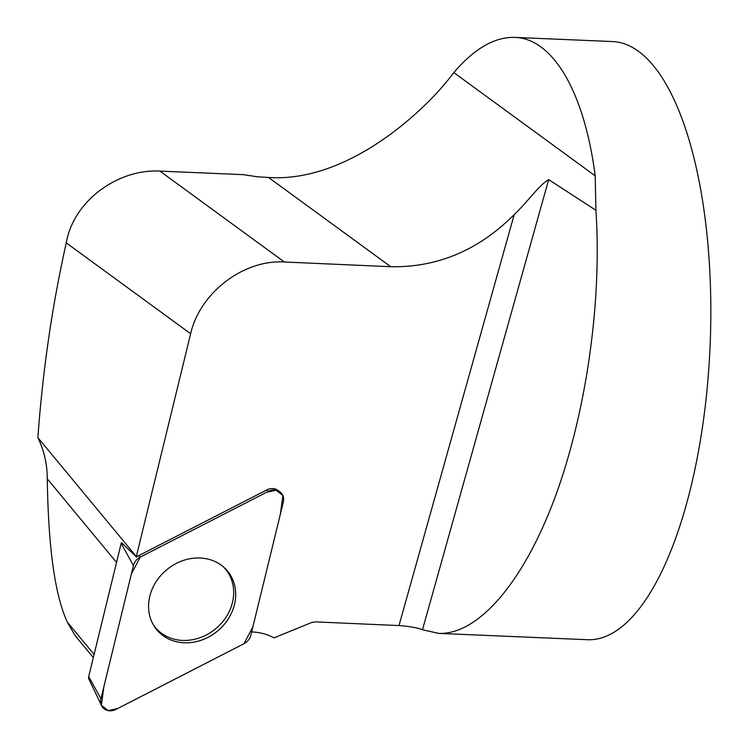 <?xml version="1.0" encoding="UTF-8"?>
<svg xmlns="http://www.w3.org/2000/svg" width="748" height="748" viewBox="0 0 748 748"><rect width="100%" height="100%" fill="white"/><g stroke="black" fill="none" stroke-linecap="round" stroke-linejoin="round"><path stroke-width="1.12" d="M279.939 491.847A11.884 10.285 140.4 0 0 268.298 491.38L140.269 557.092A11.884 10.285 140.4 0 0 133.415 565.582L100.933 698.782A11.884 10.285 140.4 0 0 101.541 705.579A11.884 10.285 140.4 0 0 115.968 709.403L244.007 643.691A11.884 10.285 140.4 0 0 250.851 635.211L283.333 502.002A11.884 10.285 140.4 0 0 279.939 491.847L277.863 490.323A11.239 9.733 140.4 0 0 266.849 489.884L138.819 555.596A11.239 9.733 140.4 0 0 136.575 557.064A59.868 51.846 140.4 0 0 136.332 556.493L190.647 333.739C199.819 292.879 243.558 259.397 284.371 261.996L159.932 171.105C118.782 168.721 73.659 200.118 66.263 242.885C52.173 305.764 42.711 370.681 37.877 437.645C44.188 450.801 47.311 464.508 47.246 478.776L116.538 562.431M438.599 633.388C478.299 634.884 523.291 582.468 554.773 498.037C586.152 413.41 602.084 301.968 595.913 210.3L595.212 175.855C584.384 92.247 553.165 38.522 514.736 37.4L612.734 41.561A299.34 110.199 -87.6 0 1 710.123 345.314A299.34 110.199 -87.6 0 1 587.32 639.708L438.599 633.388L422.489 629.732C417.487 627.778 409.652 626.385 398.983 625.571L315.338 621.878L311.505 622.57L274.02 637.848A59.868 51.846 140.4 0 0 251.655 631.92M595.913 210.3L548.677 179.632C539.317 184.793 527.246 202.371 514.203 214.601C478.701 250.197 437.552 267.569 390.746 266.718L284.371 261.996M77.717 638.755L74.837 635.164L67.292 622.074C52.369 589.62 48.181 532.726 47.246 478.776M37.877 437.645L136.332 556.493M101.541 705.579L88.937 679.193A4.591 3.974 -39.6 0 1 88.703 676.566L121.185 543.366A4.591 3.974 -39.6 0 1 121.438 542.618L136.575 557.064M514.736 37.4C494.69 36.82 474.391 48.545 453.821 72.584C425.78 110.573 347.998 182.867 268.551 177.463L257.022 176.743L243.156 174.639L159.932 171.105M153.256 624.664A45.6 39.494 140.4 0 0 182.447 640.419A45.6 39.494 140.4 0 0 227.897 614.08A45.6 39.494 140.4 0 0 223.222 566.713M163.457 635.94A45.965 39.812 140.4 0 0 223.325 625.459A45.965 39.812 140.4 0 0 224.204 567.573A45.965 39.812 140.4 0 0 220.819 564.852A45.965 39.812 140.4 0 0 164.859 571.379A45.965 39.812 140.4 0 0 153.92 625.795A45.965 39.812 140.4 0 0 163.457 635.94M243.97 643.71L252.889 626.861L280.378 514.138L282.875 495.541L276.162 490.192L266.699 492.203L140.297 557.073L131.386 573.922L103.897 686.645L101.391 705.252L108.114 710.6L117.576 708.58L243.97 643.71M398.983 625.571L514.203 214.601M67.292 622.074L94.098 654.444M422.489 629.732L548.677 179.632M595.212 175.855L453.821 72.584M390.746 266.718L268.551 177.463M190.647 333.739L66.263 242.885M268.298 491.38L266.849 489.884M138.819 555.596L140.269 557.092M88.703 676.566L100.933 698.782M133.415 565.582L121.185 543.366M76.586 637.39L93.332 657.595"/></g></svg>
